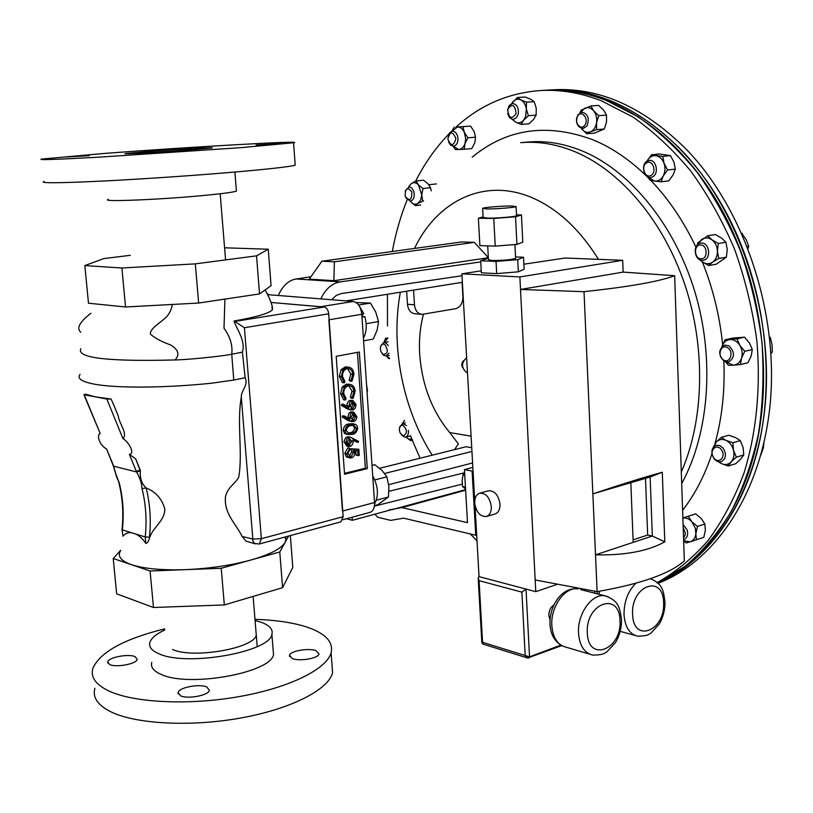 <?xml version="1.0" encoding="UTF-8"?>
<svg xmlns="http://www.w3.org/2000/svg" width="813" height="813" viewBox="0 0 813 813"><rect width="100%" height="100%" fill="white"/><g stroke="black" fill="none" stroke-linecap="round" stroke-linejoin="round"><path stroke-width="1.22" d="M361.856 315.129L363.736 313.533L359.742 306.806M363.411 338.238C366.602 332.192 367.08 324.976 364.824 316.613L361.988 317.09M361.765 313.859L363.736 313.533M366.145 323.706L378.533 321.552L377.13 330.129L373.248 339.072L363.594 340.83M358.624 305.007L370.464 303.076L375.748 312.09L378.533 321.552M363.137 316.897L362.232 314.804M356.165 302.558L370.464 303.076M374.458 505.605L377.862 504.69L388.451 496.987L376.389 500.188M374.793 479.914L386.897 476.835L388.899 486.601L388.451 496.987M372.019 465.392L374.742 464.721L382.019 470.453L386.897 476.835M267.975 294.672L353.269 301.46C357.974 302.568 360.82 306.847 361.795 314.285L328.848 319.814L342.476 511.062L374.529 502.525C374.691 507.912 373.197 511.194 370.037 512.383L342.801 519.751M271.949 307.08L272.365 309.794C269.398 313.279 256.634 317.019 234.083 321.003L244.408 327.72L261.369 538.704L259.215 544.029L340.86 521.865L343.147 516.692L328.696 313.818C328.178 309.885 326.694 307.619 324.255 307.019L271.075 302.466L320.332 306.755L353.269 301.46M336.206 356.338L344.539 474.223L367.293 468.593L359.346 352.009L336.206 356.338M361.795 314.285L374.529 502.525M358.045 455.697L357.69 450.605L354.498 450.544L354.854 452.252C354.844 455.27 353.655 457.15 351.277 457.902L348.249 457.262L346.724 454.152L349.742 448.288L349.844 449.64L347.923 453.461L350.342 456.611L351.226 456.55L353.614 452.302L352.771 449.142L358.838 449.264L359.265 455.402L356.135 455.321L355.799 450.565M350.007 457.993L346.338 456.876L344.773 453.298L347.842 447.922L349.742 448.288M349.255 456.184L351.704 451.926L350.86 448.776L358.838 449.264M358.025 442.516L352.933 439.67L353.147 442.211L352.344 444.599L350.708 446.195L348.889 446.561L345.901 442.638L346.734 439.132L348.442 437.526L350.342 437.16L358.604 441.327L358.025 442.516L353.076 440.463M348.889 446.561L346.978 446.195L343.98 441.754L345.434 438.004L347.334 436.876L349.072 436.937M351.856 421.683L347.964 420.453L342.212 416.988L342.74 415.768L344.651 416.093L349.844 419.223L350.423 414.173L351.694 412.76L353.777 412.181L356.887 416.784L356.053 419.803L353.94 421.612L349.875 420.778L344.123 417.313L344.651 416.093M347.791 417.994L348.787 413.441L350.555 412.049L352.283 411.937M353.106 398.431L352.293 397.394L353.919 391.47C353.574 388.126 352.11 386.205 349.519 385.708L348.35 385.789C345.159 386.876 343.614 389.508 343.726 393.675L346.114 398.685L345.484 400.026L342.476 393.939L344.153 387.212L348.34 384.407L349.783 384.305C352.964 384.895 354.753 387.222 355.149 391.297L353.106 398.431L351.186 398.136L350.383 397.1L351.999 391.185L348.807 385.718M345.484 400.026L343.574 399.732L340.566 393.644L342.243 386.937L346.419 384.132L349.783 384.305M351.917 381.307L351.114 380.26L352.73 374.336C352.385 370.941 350.891 369 348.259 368.513L347.151 368.594C343.96 369.651 342.415 372.273 342.517 376.449L344.915 381.51L344.285 382.852L341.267 376.714L342.954 369.986L347.141 367.202L348.503 367.11C351.734 367.679 353.564 370.037 353.97 374.173L351.917 381.307L349.997 381.043L349.194 379.996L350.81 374.071L347.527 368.533M344.285 382.852L342.364 382.577L339.356 376.439L341.033 369.722L345.22 366.958L348.503 367.11M344.478 473.369L365.383 468.197L357.456 352.364M351.135 410.077L347.151 408.827L341.389 405.321L341.917 404.112L343.828 404.417L349.031 407.587L349.61 402.526L350.881 401.114L352.944 400.555L356.074 404.65L355.251 408.197L353.127 410.006L349.072 409.142L343.299 405.636L343.828 404.417M346.978 406.337L347.1 403.644L348.604 401.094L350.149 400.321L352.944 400.555M348.066 434.63L344.692 433.573L343.157 430.382C343.706 426.398 345.688 424.244 349.123 423.919L352.903 423.756M365.383 468.197L367.293 468.593M347.141 367.202L345.22 366.958M342.954 369.986L341.033 369.722M341.267 376.714L339.356 376.439M352.73 374.336L350.81 374.071M351.114 380.26L349.194 379.996M348.34 384.407L346.419 384.132M344.153 387.212L342.243 386.937M342.476 393.939L340.566 393.644M353.919 391.47L351.999 391.185M352.293 397.394L350.383 397.1M350.078 406.002L352.7 408.756L354.844 404.844L352.222 401.957L350.078 406.002M343.299 405.636L341.389 405.321M352.07 400.616L350.149 400.321M348.828 406.012L346.917 405.707M352.7 408.756L351.338 408.533M351.084 408.35L352.923 404.539L351.846 402.079M354.844 404.844L352.923 404.539M350.891 417.638L353.503 420.362L355.647 416.449L353.035 413.593L350.891 417.638M344.123 417.313L342.212 416.988M352.872 412.252L350.962 411.937M349.641 417.658L347.73 417.333M353.503 420.362L352.1 420.128M351.877 419.955L353.726 416.134L352.669 413.705M355.647 416.449L353.726 416.134M345.068 430.717C345.616 426.734 347.598 424.579 351.033 424.254L355.525 424.345L357.009 425.697L357.669 427.872C357.151 431.876 355.179 434.081 351.744 434.498L347.293 434.345L345.759 432.963L345.068 430.717L343.157 430.382M351.135 425.606C348.452 425.788 346.836 427.414 346.308 430.484L348.604 433.258L351.653 433.146C354.316 432.882 355.921 431.225 356.45 428.197L353.777 425.331L351.135 425.606M351.033 424.254L349.123 423.919M356.45 428.197L354.539 427.862L352.994 425.321M347.893 433.034L349.742 432.801C352.405 432.536 354.001 430.89 354.539 427.862M351.653 433.146L349.742 432.801M351.907 441.195L349.295 438.583L347.141 442.424L349.153 445.189L351.907 441.195L349.997 440.839L349.072 438.654M349.244 437.221L347.334 436.876M345.901 442.638L344.001 442.272M348.127 444.701L349.997 440.839M349.753 445.148L348.35 444.884M352.771 449.142L350.86 448.776M353.614 452.302L351.704 451.926M351.226 456.55L349.316 456.164M346.684 453.674L344.773 453.298M367.537 391.063L366.551 384.61M130.304 255.323L103.779 258.585L84.837 265.577L121.909 268.005L195.313 263.869L256.542 255.861L268.249 249.215L224.581 247.802M153.474 607.494L150.08 571L113.22 558.49L116.645 593.815L153.474 607.494L224.337 604.943L282.589 587.687L292.802 567.423L290.353 535.584M84.837 265.577L88.485 303.219L125.537 306.989L121.909 268.005M195.313 263.869L198.646 303.036L125.537 306.989M256.542 255.861L259.53 293.93L198.646 303.036M268.249 249.215L271.064 285.678L259.53 293.93M118.779 482.343C122.621 497.576 123.698 513.308 122.011 529.537L122.997 536.224L122.021 529.71M113.383 466.012L116.737 477.353L119.145 482.526C123.017 497.83 124.094 513.623 122.397 529.903L133.688 533.399C129.45 531.783 125.883 532.728 122.997 536.224M113.22 558.49L120.659 550.299M90.883 313.279C79.522 322.06 76.168 328.391 80.812 332.243M172.254 304.458C171.889 308.29 170.161 312.263 167.051 316.379C161.706 321.989 149.46 328.554 150.446 334.133C154.683 338.005 161.411 341.623 170.649 344.966C178.514 349.783 179.958 354.773 174.988 359.946C107.631 361.683 76.249 357.954 80.843 348.757M282.589 587.687L279.784 551.986L221.217 568.277L150.08 571M288.544 536.072L279.784 551.986M224.337 604.943L221.217 568.277M145.822 543.419L145.222 536.976L149.45 537.139L149.521 537.891C148.688 541.245 147.458 543.084 145.822 543.419C141.95 537.739 137.905 534.395 133.688 533.399L145.222 536.976C146.97 520.35 145.893 504.233 142.011 488.623L146.137 487.952C141.716 483.837 139.785 478.166 140.364 470.94L135.659 458.827L140.283 470.188L136.269 471.266L129.379 454.355L135.659 458.827M142.011 488.623C141.777 483.41 139.958 477.861 136.564 471.967L113.718 466.205C114.877 471.367 116.686 476.814 119.145 482.526M224.916 299.103L224.002 328.208C230.252 336.917 232.823 345.596 231.735 354.244C220.821 356.47 185.943 359.854 174.988 359.946M113.444 465.514L106.594 448.939L113.109 465.351M285.597 536.875L285.952 539.944L285.078 542.362C281.379 548.643 269.997 554.527 250.912 560.015C231.146 565.391 209.368 568.602 185.567 569.639C162.011 570.401 143.931 568.734 131.34 564.639C120.791 560.858 117.214 556.183 120.609 550.614M84.196 394.742L85.375 394.163L95.385 396.866L84.196 394.742L100.192 433.441L83.891 394.64M118.322 416.195L114.42 406.602L118.322 416.195C119.074 423.502 128.108 433.796 122.926 438.553L106.818 399.051L111.096 399.041L114.42 406.602M106.818 399.051L95.385 396.866L111.096 399.041M233.778 380.057L245.13 377.72L242.406 352.131L231.735 354.244L233.778 380.057L211.502 383.218C165.517 388.025 116.706 388.34 94.613 384.193C81.646 381.744 76.808 378.472 80.111 374.387M149.521 537.891C152.935 527.119 164.897 520.889 164.805 508.999C161.95 498.786 155.73 491.774 146.137 487.952C150.08 503.826 151.188 520.229 149.45 537.139M129.379 454.355C135.009 454 129.613 442.719 122.926 438.553M100.192 433.441C96.208 435.036 99.684 445.636 106.594 448.939M255.384 543.856L246.044 541.173L242.172 536.499C235.75 523.582 223.727 513.349 225.486 496.682C227.874 486.916 234.53 484.538 238.697 477.373C243.006 453.197 236.634 423.177 241.298 397.161C240.922 390.789 248.687 385.067 245.13 377.72M242.406 352.131C245.861 340.86 236.817 329.326 234.063 321.287M374.569 504.06C378.878 495.818 378.269 486.428 372.73 475.89M316.023 650.695L319.001 653.977C318.35 658.367 299.631 661.619 292.355 658.571L289.499 655.339C290.251 650.939 308.655 647.748 316.023 650.695M206.858 687.015L209.388 690.379C208.595 695.42 187.651 699.373 180.516 695.776L178.118 692.463C179.053 687.402 199.622 683.54 206.858 687.015M135.171 656.691L137.214 659.424C136.533 663.947 116.015 667.788 109.643 664.546L107.702 661.863C108.525 657.311 128.698 653.54 135.171 656.691M172.62 649.516C193.169 659.018 254.144 648.317 256.217 635.197M256.268 635.055L255.963 631.406M151.787 662.31C150.456 667.006 153.464 670.989 160.811 674.262C188.392 687.889 271.532 672.778 273.514 654.445L273.107 649.374M164.754 629.994C156.37 633.896 151.421 637.981 149.917 642.26C148.555 646.792 151.553 650.624 158.911 653.764C186.502 666.853 269.865 652.067 271.898 634.374C273.209 629.343 269.54 625.268 260.892 622.169L255.079 620.502M94.908 688.255C92.336 697.269 97.621 705.115 110.781 711.771C135.913 724.18 191.136 727.066 241.248 717.92C291.43 708.834 328.218 689.678 332.588 672.879L331.856 662.839M164.643 628.856C124.074 638.977 100.162 652.097 92.906 668.225C90.284 676.944 95.558 684.505 108.718 690.908C133.86 702.849 189.195 705.511 239.439 696.558C289.774 687.656 326.694 669.058 331.115 652.819C333.543 642.097 325.718 633.601 307.629 627.331C293.584 622.656 276.034 619.994 254.977 619.364M267.518 293.849L268.747 294.733M726.375 257.182L727.249 249.55L725.948 242.264L718.306 243.504L717.422 251.176C717.422 256.075 715.806 259.754 712.564 262.213L718.743 258.483L726.375 257.182L716.253 264.215L708.621 265.536L712.564 262.213C709.19 264.357 705.765 264.225 702.29 261.816L708.621 265.536M718.743 258.483L717.422 251.176C717.137 246.268 715.298 242.477 711.893 239.784C708.377 237.406 704.942 237.325 701.599 239.53L697.92 244.378M700.318 259.936L702.29 261.816L699.932 259.774M725.948 242.264L721.741 238.229L715.379 234.561L707.727 235.75L697.717 242.935L697.3 244.957M718.306 243.504L711.893 239.784L707.727 235.75M675.298 169.124L673.987 162.244L670.481 155.608L662.747 156.401L664.048 163.311C665.512 167.824 665.227 172.061 663.205 176.025L667.575 169.988L675.298 169.124L673.123 174.886L668.774 180.872L661.071 181.777L663.205 176.025C660.969 179.775 658.012 181.441 654.333 181.014L661.071 181.777M667.575 169.988L664.048 163.311C662.351 158.931 659.658 156.391 655.979 155.7C652.3 155.334 649.363 157.031 647.178 160.791L651.487 154.765L659.221 153.982L670.481 155.608M648.357 177.132L654.333 181.014L649.861 179.988L648.002 176.98M662.747 156.401L651.487 154.765M606.508 115.1L603.683 110.172L598.663 105.426L590.899 105.964L593.693 110.893C596.183 114.196 597.138 118.159 596.549 122.763L598.744 115.68L606.508 115.1L606.528 121.98L604.344 129.003L594.415 133.108L586.681 133.769L590.512 131.808C593.714 130.314 595.726 127.295 596.549 122.763L596.6 129.653L604.344 129.003M598.744 115.68L593.693 110.893C591.051 107.834 588.094 106.94 584.832 108.19L580.391 112.56M586.681 133.769L581.702 129.003C584.303 132.062 587.24 132.997 590.512 131.808L596.6 129.653M590.899 105.964L581.031 110.243L580.035 112.753M534.202 101.655L530.757 99.267L525.127 97.021L517.393 97.499L520.818 99.887C523.755 101.564 525.584 104.603 526.326 109.003L526.478 102.153L534.202 101.655L536.255 108.322L536.113 115.131L533.602 119.409L528.917 123.82L521.224 124.409L525.584 116.747L526.326 109.003L528.399 115.69L536.113 115.131M526.478 102.153L520.818 99.887C517.81 98.525 515.117 99.216 512.739 101.981L511.631 103.668M512.495 119.247L515.605 122.113C518.582 123.525 521.275 122.875 523.684 120.141L528.399 115.69M517.393 97.499L511.529 103.708M511.987 119.125L515.605 122.113L521.224 124.409M470.554 126.106L457.445 126.991C460.31 126.991 462.597 128.769 464.325 132.326L462.912 126.686L470.554 126.106L474.152 131.554L475.575 137.184L474.762 142.814L471.794 148.606L464.172 149.277L465.686 138.799L464.325 132.326L467.942 137.814L475.575 137.184M462.912 126.686L457.445 126.991L451.957 131.218M453.075 146.218L458.715 149.521C461.55 149.287 463.634 147.326 464.955 143.647L467.942 137.814M454.203 127.123L451.916 131.228M453.004 146.218L455.473 149.582L464.172 149.277M408.533 186.868L411.368 183.525C413.756 182.071 416.104 182.519 418.431 184.866L416.043 180.994L423.563 180.222L428.095 183.86L430.504 187.732L431.236 190.903M416.043 180.994L411.368 183.525L408.756 186.827M410.28 201.207L410.921 201.99C413.207 204.348 415.555 204.825 417.963 203.413L420.656 200.028L421.744 194.856L418.431 184.866L422.984 188.535L430.504 187.732M410.921 201.99L415.433 205.648L417.963 203.413L423.583 200.821M422.658 200.923L421.744 194.856L422.984 188.535M415.433 205.648L420.687 205.039M387.811 338.218L385.667 338.35L383.868 342.466L387.811 338.259M386.429 355.982L389.539 358.259M385.667 338.35L387.801 337.954M386.378 355.992L388.695 358.604L389.579 358.604M402.608 423.563L404.468 420.301M412.638 440.097L410.616 440.575L405.728 436.998L409.091 439.183L412.1 438.918M404.457 420.27L402.476 423.593M410.616 440.575L412.13 438.99M683.194 527.647L685.329 532.932L684.932 535.706L683.53 537.698M683.083 524.548L687.087 529.822C688.377 534.639 687.371 537.86 684.068 539.497L683.601 539.629M721.294 449.64C726.649 456.306 718.773 464.934 713.834 457.892C708.53 451.306 716.283 442.628 721.294 449.64M723.296 448.298C726.68 454.447 725.999 458.888 721.253 461.632C718.57 462.282 716.151 461.266 713.987 458.593C710.613 452.435 711.324 448.004 716.101 445.28L719.891 445.565L723.296 448.298M760.968 454.823L763.285 447.922L763.905 443.176M727.452 347.649C734.322 351.348 730.155 364.275 723.529 359.935C716.741 356.246 720.796 343.401 727.452 347.649M729.027 345.871C735.074 352.303 734.952 357.679 728.651 361.988L724.129 361.206C718.103 354.732 718.265 349.366 724.607 345.098L729.027 345.871M770.866 352.496L772.299 352.161L770.937 353.564M769.616 337.71L770.358 337.547L772.025 344.692L772.299 352.161M769.525 336.887L770.358 337.547M700.593 244.947C707.676 244.815 708.113 259.408 701.03 258.798C693.997 258.869 693.53 244.428 700.593 244.947M701.639 243.046C709.779 242.813 711.365 259.347 703.296 260.251L702.178 260.333C694.038 260.455 692.544 243.981 700.643 243.117L701.639 243.046M747.31 246.542L748.692 246.309L748.072 248.514M741.842 233.483L746.232 239.733L748.692 246.309M741.781 233.361L742.36 233.402M646.609 162.793C652.565 158.972 657.26 172.204 651.05 175.364C645.095 179.094 640.461 165.984 646.609 162.793M647.168 161.116L649.231 160.435C656.254 159.246 659.302 173.565 652.717 176.787L650.756 177.437C643.733 178.687 640.603 164.439 647.168 161.116M695.44 159.318L691.812 155.202M577.718 115.974C581.63 109.491 589.242 118.972 584.933 125.009C580.97 131.442 573.46 121.98 577.718 115.974M577.941 114.785L582.006 112.133C588.053 113.911 589.699 118.556 586.945 126.045L582.951 128.647C576.884 126.919 575.218 122.296 577.941 114.785M507.708 109.298C512.271 103.078 515.056 104.542 516.072 113.668C511.499 119.846 508.704 118.393 507.708 109.298M507.556 110.202L509.263 105.426L512.596 103.485C517.007 104.288 518.887 107.844 518.227 114.135L516.407 117.773L513.47 119.298C510.615 119.216 508.704 117.224 507.729 113.332M447.821 138.952C450.056 131.066 452.739 130.954 455.88 138.606C453.624 146.482 450.941 146.594 447.821 138.952M448.105 136.178L449.711 132.641L452.404 131.147C455.534 131.391 457.394 133.83 457.983 138.474C457.943 142.956 456.459 145.537 453.532 146.208L450.646 145.181L448.542 141.95M405.199 196.35C405.138 188.027 407.364 186.543 411.856 191.909C411.896 200.242 409.681 201.726 405.199 196.35M405.159 191.085L409.274 186.807L411.703 187.874L413.766 191.238C414.935 196.624 413.817 199.937 410.392 201.197L405.88 197.833M382.882 354.326L380.921 351.562L380.362 348.594C380.728 344.651 382.242 343.31 384.925 344.58C388.614 350.992 387.933 354.244 382.882 354.326M388.96 353.198L386.246 356.023L383.675 355.332L382.049 353.543M380.697 346.328L383.695 342.497L386.226 343.167L388.289 345.718M403.268 435.971L400.016 432.76L399.346 429.904C399.366 426.703 400.443 425.118 402.577 425.158C407.425 429.559 407.659 433.166 403.268 435.971M408.38 430.341C408.695 433.99 407.75 436.225 405.555 437.038L404.396 437.069L401.236 434.731M399.579 427.587L402.425 423.603L406.47 425.575M454.508 449.63L458.38 443.918L449.731 432.577L471.083 436.164M423.471 314.275C420.108 326.867 418.847 340.261 419.701 354.458C422.028 385.057 432.038 411.104 449.731 432.577M462.363 282.304L346.053 300.891M413.563 290.099L414.478 304.824C415.179 310.586 417.709 313.767 422.069 314.377L455.615 308.696C460.371 307.223 462.8 303.229 462.902 296.715L462.089 282.345M406.642 291.206L407.455 304.275L414.478 304.824M421.5 314.326L415.057 313.777C410.697 313.178 408.167 310.007 407.455 304.275M374.387 506.113L462.262 484.152M464.619 472.77L388.98 491.276M472.597 462.953L388.695 484.68M331.674 299.743L336.165 295.465L341.125 293.595L461.997 275.749M321.907 261.207L334.367 261.827L474.355 242.355L461.52 241.959L321.907 261.207L309.245 279.103L333.879 280.698L488.339 257.751M278.29 295.495C282.68 285.658 288.676 280.16 296.298 278.981L340.505 281.857L480.768 261.918M296.298 278.981L310.901 276.755M340.505 281.857C332.222 283.056 325.667 288.727 320.84 298.879M351.897 517.292L352.507 520.279L346.429 518.775M390.077 510.046L352.507 520.279M333.879 280.698L334.367 261.827M488.339 257.64L474.355 242.355M471.733 447.699L466.184 446.723L379.641 468.288M384.671 473.471L471.947 451.428M657.737 582.941L685.186 566.214C702.371 551.6 717.625 533.511 730.968 511.946C742.94 488.572 752.076 462.648 758.397 434.183C762.909 404.62 764.098 374.071 761.974 342.527C757.919 310.932 750.663 280.211 740.226 250.363C728.113 221.543 713.55 195.272 696.538 171.543C678.428 149.683 658.987 131.452 638.225 116.848L606.396 100.466C585.573 92.469 565.167 89.064 545.188 90.273L540.218 90.558C560.187 89.359 580.584 92.773 601.417 100.802L632.941 117.042C653.53 131.493 672.818 149.521 690.826 171.126C707.777 194.571 722.33 220.547 734.515 249.063C745.064 278.625 752.503 309.082 756.812 340.444C760.958 387.486 756.405 433.116 743.946 473.207C734.322 498.765 722.29 521.316 707.849 540.858C692.3 558.44 675.308 572.423 656.874 582.789M477.018 540.869L470.351 533.968M420.067 458.217L412.262 440.189M411.805 439.04L410.565 435.859M387.496 326.013L387.435 294.276M392.293 251.502C395.657 233.361 400.606 216.126 407.161 199.785M415.595 181.208C425.443 161.817 437.618 144.999 452.119 130.771M455.707 127.387C479.721 105.284 507.891 93.007 540.218 90.558M545.299 90.263L545.432 90.253C614.008 84.562 695.745 142.255 736.283 239.937C764.322 306.471 771.09 385.697 755.094 450.483C738.854 515.229 701.68 562.738 657.747 582.951M658.083 583.287C715.531 561.214 762.391 492.16 770.358 401.754C778.315 311.47 744.312 210.211 687.778 150.832C644.739 107.509 599.933 87.154 553.358 89.786L548.155 90.091C616.752 84.41 698.469 141.99 738.966 239.5C767.248 306.531 773.824 386.46 757.269 451.469C740.47 516.448 702.473 563.653 657.91 583.104C714.027 559.019 758.864 489.162 765.643 399.376C772.38 309.712 738.356 210.12 682.595 151.35C639.526 107.885 594.71 87.458 548.155 90.091L545.432 90.253M683.642 541.041L686.253 542.952L690.267 541.773C693.54 540.615 695.42 537.86 695.887 533.521L697.463 526.448L704.841 523.979L705.369 530.31L703.794 537.342L690.267 541.773L683.631 540.726M696.436 539.862L695.308 528.125L691.782 521.692C688.987 518.745 686.02 517.525 682.869 518.044M697.463 526.448L691.782 521.692L688.255 516.265L682.869 518.003L685.532 517.109L695.643 513.846L701.284 518.552L704.841 523.979M688.255 516.265L695.643 513.846M743.763 454.934L736.324 457.16L731.172 461.916C728.418 464.68 725.145 465.229 721.365 463.573L728.194 466.012L735.623 463.766L740.745 459.04L743.763 454.934L743.092 447.455L740.287 440.585L735.552 437.607L728.733 435.24L721.273 437.353L716.192 442.13L713.895 446.581M728.194 466.012L731.172 461.916C733.733 458.888 734.515 455.006 733.509 450.26C732.228 445.565 729.718 442.262 725.958 440.351C722.157 438.746 718.895 439.345 716.192 442.13L713.255 447.313M718.641 461.743L721.365 463.573L718.052 461.591M736.324 457.16L733.509 450.26L732.838 442.739L740.287 440.585M732.838 442.739L725.958 440.351L721.273 437.353M752.299 349.539L744.759 351.287L741.517 358.187C739.982 362.446 737.269 364.773 733.387 365.179L740.46 364.549L747.98 362.74L751.212 355.901L752.299 349.539L749.505 343.096L744.566 337.161L732.645 338.096L725.094 339.773L721.964 346.47M740.46 364.549L741.517 358.187C742.797 353.777 742.218 349.478 739.8 345.312C737.147 341.338 733.865 339.428 729.942 339.56C726.1 340.027 723.428 342.364 721.934 346.562M725.572 361.856L733.387 365.179L728.529 365.291L725.328 361.775M744.759 351.287L739.8 345.312L737.015 338.858L744.566 337.161M737.015 338.858L725.094 339.773M465.453 487.18L462.567 486.591L462.16 480.605L462.983 474.863L464.63 472.953M464.762 475.219L462.983 474.863M462.567 486.591L465.554 488.948M487.15 208.941C496.215 209.063 515.32 207.498 516.092 206.573L511.367 205.994C502.221 205.882 483.501 207.417 482.607 208.352L487.15 208.941M482.627 208.585L483.105 217.467L487.637 218.128C496.702 218.321 515.788 216.736 516.55 215.73L516.54 215.475M487.698 245.872L488.44 259.642L492.16 260.475C503.369 260.516 511.194 259.814 515.635 258.361L515.625 258.077M491.316 506.641C489.802 497.454 485.92 492.973 479.69 493.186C476.276 494.467 474.609 497.769 474.711 503.084C476.235 512.281 480.137 516.743 486.408 516.489C489.772 515.208 491.408 511.926 491.316 506.641M486.408 516.489L495.076 513.979C498.44 512.688 500.086 509.416 500.005 504.162C498.491 495.015 494.619 490.554 488.379 490.788L479.69 493.186M595.045 591.234L594.222 593.053M553.938 604.943C550.574 607.138 548.866 610.685 548.816 615.573L550.055 619.933M481.255 270.82L461.886 273.818L474.741 500.828M475.005 505.412L479.04 576.62L535.767 591.661L535.167 579.954L597.118 591.63C640.888 583.978 669.953 573.724 684.322 560.868L674.648 275.688L623.144 272.111L520.513 289.458L535.167 579.954M623.144 272.111L622.677 260.302L565.096 258.016L523.897 264.205M483.074 216.868L478.39 218.25L493.776 218.463L515.544 216.797L521.438 214.947L516.509 214.886M523.552 257.254L517.708 259.652L496.042 261.42L480.707 260.739L481.357 272.812L496.692 273.615L518.328 271.827L524.151 269.276L523.552 257.254L515.564 256.938M480.707 260.739L488.369 258.239M461.886 273.818L519.883 276.948L520.513 289.458L584.019 291.674C629.374 286.796 659.577 281.471 674.648 275.688M479.04 576.62L478.176 577.911L479.081 580.665L482.566 642.331L481.845 642.656L482.82 644.059M560.746 645.115L529.517 656.853L528.999 657.951L527.617 658.012L525.188 655.563L521.895 592.138L526.021 589.079L529.517 656.853L482.566 642.331L483.095 644.14L527.21 657.89M527.617 658.012L561.692 645.644M557.688 584.191L535.767 591.661M584.019 291.674L595.512 554.832C624.78 555.492 647.87 551.173 664.79 541.854L662.29 472.272L650.136 476.987L630.827 482.678L633.185 542.362L595.512 554.832L597.118 591.63M630.827 482.678L592.85 493.887C621.894 484.142 645.034 476.936 662.29 472.272M622.677 260.302L519.883 276.948M664.79 541.854L652.341 536.021L633.185 542.362M633.083 539.842L647.656 535.035L652.341 536.021L650.136 476.987M647.656 535.035L645.512 478.349M496.042 261.42L496.692 273.615M517.708 259.652L518.328 271.827M515.544 216.797L516.936 244.388L522.789 242.193L521.438 214.947M516.936 244.388L495.239 246.126L479.873 245.607L478.39 218.25M493.776 218.463L495.239 246.126M473.044 470.818L472.089 471.073L475.737 535.239L403.624 518.166L390.768 520.381L377.781 517.251L374.854 514.192M472.851 467.404L464.436 469.599L472.089 471.073M476.682 534.964L475.737 535.239M389.01 509.924L401.856 507.597L467.495 522.647L464.436 469.599M462.749 367.781C461.256 365.2 461.53 362.832 463.593 360.667M466.632 357.649C461.367 362.639 461.195 367.446 466.113 372.059L467.495 372.801M181.329 148.281L203.961 146.99L181.329 148.281M66.056 157.011L89.206 155.69L66.056 157.011M137.092 154.165L162.305 152.742L137.092 154.165M256.095 145.009L280.729 143.616L256.095 145.009M146.116 151.655L125.548 153.515C119.033 154.48 163.25 151.98 192.549 149.694L211.868 147.925C217.518 147.011 174.968 149.429 146.116 151.655M236.359 190.405L236.41 191.096C233.768 192.102 224.398 193.413 208.321 195.029C164.836 199.459 98.566 202.264 108.403 199.378M105.192 153.372C187.844 147.072 307.69 140.202 293.564 142.773L240.678 147.671L99.562 157.133C55.782 159.551 36.524 160.191 41.798 159.053L105.192 153.372M295.139 164.267L295.21 165.181C290.526 166.553 272.975 168.616 242.559 171.37C202.234 174.968 144.175 178.992 101.828 181.106C58.119 183.159 38.861 183.271 44.044 181.421M349.072 409.142L347.151 408.827M349.875 420.778L347.964 420.453M136.269 471.266L136.564 471.967L140.364 470.94M242.172 536.499L252.833 539.039L241.298 397.161M259.215 544.029L254.723 543.49L253.25 541.814L252.579 539.456M343.147 516.692L261.369 538.704L252.833 539.039M234.855 321.43L324.255 307.019M244.408 327.72L328.696 313.818M681.304 471.967C704.088 420.25 706.019 348.086 684.861 284.662C663.571 221.258 621.183 171.462 576.082 152.183C557.22 144.247 538.734 141.076 520.635 142.682L528.023 142.031C546.133 140.436 564.629 143.586 583.5 151.482C630.715 171.502 674.78 225.038 694.952 292.07C715.023 359.112 709.088 433.664 681.701 483.552M472.221 157.143C506.885 128.525 547.271 122.793 593.388 139.958C612.89 148.088 631.366 160.893 648.804 178.352M650.613 180.212C668.449 198.738 683.54 221.024 695.908 247.081M702.351 261.857C712.95 288.32 719.718 315.901 722.645 344.621M723.834 361.013C725.033 390.301 722.096 417.811 715.023 443.532M711.944 453.735C704.688 475.615 694.902 494.467 682.605 510.29M432.211 455.189C402.75 409.061 390.342 345.708 400.362 292.213M414.518 248.432C437.648 199.815 486.631 176.035 535.604 199.287C559.659 210.679 580.604 230.699 598.449 259.337M651.569 579.059L650.461 578.693C663.357 584.181 663.438 591.691 664.963 601.701C665.105 609.679 663.215 617.087 659.302 623.917L651.172 632.941C648.439 634.516 648.052 635.918 637.748 636.203C629.587 634.252 625.014 627.067 624.028 614.618C623.988 601.64 627.951 591.173 635.908 583.226M663.581 602.748C663.459 573.785 630.837 585.269 632.605 614.323C633.185 643.693 665.501 630.908 663.581 602.748M599.75 591.183L598.795 594.222M580.797 589.618L604.913 595.797C619.76 600.807 619.811 609.171 621.488 619.526C621.66 627.799 619.658 635.481 615.492 642.565L606.854 651.894C604.049 653.469 603.276 655.024 592.758 655.105C584.334 653.042 579.588 645.735 578.531 633.205C577.179 613.917 592.016 593.185 604.913 595.797L608.053 596.661M619.963 620.675C619.73 591 585.34 603.134 587.321 632.9C588.063 663.002 622.108 649.506 619.963 620.675M550.015 624.049C549.161 606.325 561.681 586.559 578.104 588.927C565.208 586.305 550.442 606.63 551.834 625.593C552.911 637.92 557.667 645.126 566.092 647.199L589.781 654.221M521.895 592.138L479.081 580.665M465.595 489.639L391.195 509.903M465.595 489.66L399.64 507.627M465.625 490.209L401.856 507.597M351.866 411.866L353.777 412.181M352.131 423.624L354.051 423.959M348.35 433.197L349.214 433.349M348.431 436.815L350.342 437.16M367.517 390.697L367.019 391.531M272.365 309.794C272.975 306.46 270.556 299.845 265.109 289.936M285.942 539.944L284.967 537.037M332.588 672.879L331.115 652.819M273.514 654.445L271.898 634.374M107.702 661.863L107.834 663.134M178.118 692.463L178.26 693.987M289.499 655.339L289.601 656.589M257.213 646.62L253.107 596.427M225.577 259.906L220.16 193.758M428.827 184.724L436.337 183.931M383.695 342.497L388.004 341.704M386.246 356.023L389.203 355.454M402.425 423.603L405.443 422.912M405.555 437.038L410.717 435.819M516.092 206.573L516.55 215.73M514.934 244.55L515.635 258.361M596.813 593.714L597.474 591.569M635.146 635.481L620.187 631.355M550.035 624.486C550.564 634.597 554.761 641.803 562.626 646.091M481.845 642.636L478.207 578.561M234.886 172.041L236.41 191.096M293.564 142.773L295.21 165.181"/></g></svg>
